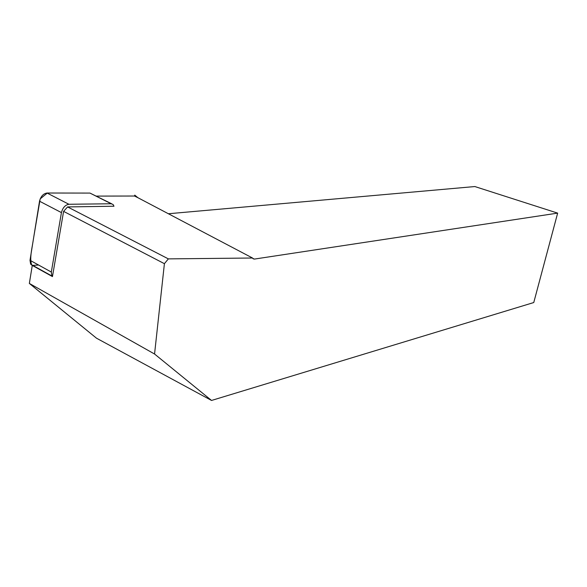 <?xml version="1.0" encoding="UTF-8"?>
<svg xmlns="http://www.w3.org/2000/svg" width="587" height="587" viewBox="0 0 587 587"><rect width="100%" height="100%" fill="white"/><g stroke="black" fill="none" stroke-linecap="round" stroke-linejoin="round"><path stroke-width="0.88" d="M63.594 211.379L67.586 206.925L113.981 206.228L113.078 204.503L111.2 203.762L68.906 204.269C65.223 204.936 62.728 207.717 61.43 212.597L51.318 272.06L51.905 275.993L52.456 276.594L63.594 211.379L164.404 263.68L154.557 354.02L29.35 283.433L32.278 265.412L52.456 276.594M32.85 265.441L30.649 264.223L30.003 260.29L39.527 201.209C40.789 196.366 43.284 193.637 47.019 193.02L89.987 193.086L111.691 203.799M29.35 283.433L96.488 338.193L211.533 400.451L154.557 354.02M211.533 400.451L533.759 302.54L557.65 213.118L474.846 186.549L168.293 213.756M252.755 258.397L254.42 259.08L557.65 213.118M254.42 259.08L253.158 258.801L252.52 258.016L168.359 258.882L164.404 263.68M96.4 196.102L134.504 196.021L134.775 195.133L137.894 197.702L252.52 258.016M67.586 206.925L168.359 258.882M134.504 196.021L137.894 197.702M38.559 265.016L32.556 265.405M31.786 265.177C29.167 258.375 32.241 247.773 33.554 238.227L40.187 198.898L47.371 193.02L89.972 193.086M61.43 212.597L39.527 201.209M30.003 260.29L51.318 272.06M111.2 203.762L89.987 193.086M47.019 193.02L68.906 204.269M51.905 275.993L30.649 264.223"/></g></svg>
